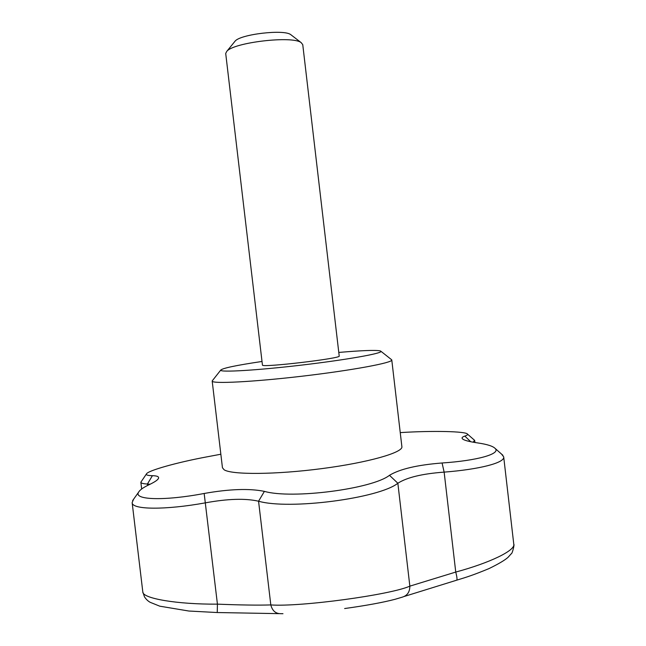<?xml version="1.0" encoding="UTF-8"?>
<svg xmlns="http://www.w3.org/2000/svg" width="646" height="646" viewBox="0 0 646 646"><rect width="100%" height="100%" fill="white"/><g stroke="black" fill="none" stroke-linecap="round" stroke-linejoin="round"><path stroke-width="0.97" d="M220.851 454.227L206.881 456.859C176.519 462.512 147.385 470.748 146.4 474.019C145.996 475.044 147.999 475.601 152.399 475.69C157.244 475.787 159.247 476.724 158.423 478.492C157.64 480.075 154.442 482.199 148.83 484.855C143.242 487.52 139.843 489.951 138.615 492.171C133.229 500.061 164.908 500.997 204.168 493.471C229.354 489.014 249.429 488.319 264.4 491.372C291.968 499.35 372.403 488.933 389.481 475.303C399.85 469.036 417.389 464.926 442.082 462.988C476.942 460.679 500.844 453.96 495.232 448.518C493.035 446.192 487.302 444.343 478.024 442.978C468.778 441.63 463.537 440.192 462.302 438.666C461.599 437.746 462.439 436.89 464.821 436.098C467.01 435.364 467.906 434.701 467.51 434.112C466.129 431.286 432.513 430.567 400.245 432.602M391.218 359.418L391.775 359.951L401.885 446.677C403.225 452.507 368.478 462.536 322.12 468.576C275.802 474.681 231.801 474.891 224.122 469.787L222.45 467.752L212.187 381.051L212.599 380.405M152.399 475.69L147.409 484.024C143.17 483.814 140.981 483.2 140.852 482.199L146.4 474.019M264.4 491.372L258.561 501.215C245.375 498.219 227.658 498.769 205.404 502.846C165.521 510.09 131.881 509.856 132.147 502.628L133.577 499.261M132.147 502.628L142.814 591.962C142.459 598.422 176.883 604.43 217.427 604.147C240.223 605.068 258.012 605.326 270.811 604.931C272.329 610.72 275.584 613.635 280.574 613.676L282.972 613.7M389.481 475.303L397.855 483.248C379.032 498.381 289.222 510.082 258.561 501.215L270.811 604.931C300.398 607.087 390.459 594.877 409.847 586.148C409.822 591.954 407.311 595.62 402.321 597.138L395.094 599.286C382.884 602.484 366.064 605.568 344.641 608.54M150.114 484.242L147.409 484.024L147.579 485.469M204.168 493.471L217.427 604.147L217.242 612.537L278.991 613.643M404.323 596.436L456.617 580.205C457.344 579.866 457.053 577.153 455.745 572.065C490.072 562.836 515.25 550.449 513.796 544.36L513.796 544.36C514.741 543.641 512.318 554.066 511.212 553.792L508.031 557.345C504.801 560.235 498.454 563.982 488.982 568.601C473.26 575.101 466.937 577.056 456.746 580.165M474.576 440.265L473.13 442.203M338.787 352.441C361.542 350.479 375.334 349.946 380.163 350.859L380.962 351.311C382.505 353.402 346.07 359.887 301.327 365.135C256.583 370.4 219.664 372.524 220.706 370.134C222.434 368.204 236.202 365.313 262.001 361.469M391.775 359.951C393.002 362.705 352.506 370.295 302.619 376.142C252.731 382.012 211.605 384.015 212.187 381.051M442.082 462.988L444.141 472.121C422.314 473.728 406.883 477.434 397.855 483.248L409.847 586.148L455.745 572.065L444.141 472.121C479.437 469.4 505.107 462.77 503.694 456.875L513.796 544.36M501.571 454.106L503.694 456.875M225.704 53.424L262.446 365.119C261.896 367.84 341.976 358.36 339.207 356.035L302.756 44.655L301.149 42.612C292.485 35.49 233.553 42.41 226.794 51.349L225.704 53.424M470.74 441.743L464.821 436.098M291.37 35.11L290.724 34.618C283.957 29.127 240.385 34.246 235.087 41.15L234.579 41.772M217.234 612.537L188.85 611.027L159.78 606.182L150.243 602.338C148.087 601.208 146.174 599.383 144.494 596.864L142.814 591.962M474.713 440.612L474.931 442.51M140.852 482.199L141.66 488.982M220.706 370.134L212.187 380.93M380.962 351.311L391.742 359.838M495.24 448.526L502.895 455.277M462.31 438.666L463.053 439.296M467.526 434.144L474.56 440.281M132.6 500.634L138.607 492.179M157.721 479.445L158.415 478.492M235.087 41.15L226.794 51.349M290.724 34.618L301.149 42.612"/></g></svg>
